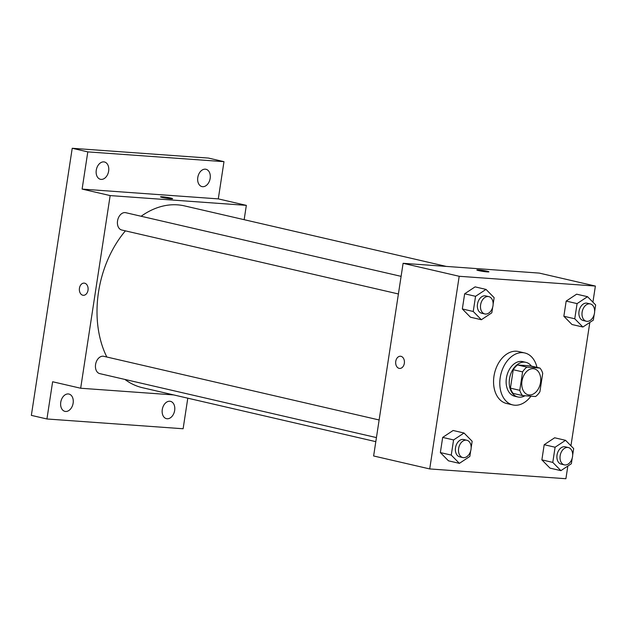 <?xml version="1.0" encoding="UTF-8"?>
<svg xmlns="http://www.w3.org/2000/svg" width="627" height="627" viewBox="0 0 627 627"><rect width="100%" height="100%" fill="white"/><g stroke="black" fill="none" stroke-linecap="round" stroke-linejoin="round"><path stroke-width="0.94" d="M529.235 394.955A13.332 9.248 -77 0 1 528.247 394.806A13.332 9.248 -77 0 1 522.236 379.743A13.332 9.248 -77 0 1 534.251 368.833A13.332 9.248 -77 0 1 540.411 383.199A13.332 9.248 -77 0 1 529.235 394.955M539.894 391.765L542.716 373.331A17.203 11.937 -77 0 0 539.941 368.057L526.907 367.124A17.203 11.937 -77 0 0 522.597 371.882L519.775 390.315A17.203 11.937 -77 0 0 522.557 395.582L535.583 396.523A17.203 11.937 -77 0 0 539.894 391.765M522.597 371.882L513.247 369.726L510.425 388.152L519.775 390.315M510.425 388.152A17.203 11.937 -77 0 0 513.207 393.427L522.557 395.582M513.247 369.726A17.203 11.937 -77 0 1 517.557 364.961L526.907 367.124M539.941 368.057L530.591 365.902L517.557 364.961M531.398 366.09A17.775 12.336 103 0 0 525.904 362.343A17.775 12.336 103 0 0 509.516 378.771A17.775 12.336 103 0 0 517.894 396.977A17.775 12.336 103 0 0 524.979 395.762M517.894 396.977L514.775 396.256A17.775 12.336 -77 0 1 506.404 378.05A17.775 12.336 -77 0 1 522.785 361.622L525.904 362.343M530.928 396.186A26.655 18.504 -77 0 1 514.759 405.214A26.655 18.504 -77 0 1 512.776 404.917A26.655 18.504 -77 0 1 500.754 374.774A26.655 18.504 -77 0 1 524.783 352.97A26.655 18.504 -77 0 1 536.971 367.375M512.776 404.917L506.545 403.474A26.655 18.504 -77 0 1 494.523 373.331A26.655 18.504 -77 0 1 518.553 351.528L524.783 352.97M493.128 304.181L494.131 297.645L486.003 289.4L475.101 286.876L464.654 293.789L462.334 308.962L470.454 317.207L481.364 319.731L491.811 312.818L492.657 307.261M594.647 311.478L595.65 304.941L587.523 296.689L576.621 294.173L566.173 301.085L563.853 316.259L571.973 324.504L582.883 327.028L593.33 320.115L594.177 314.558M592.915 302.167L595.384 286.061L459.199 276.28L429.714 468.933L565.899 478.722L567.843 466.057M570.938 445.789L589.819 322.435M471.151 447.803L472.155 441.267L464.027 433.014L453.117 430.49L442.678 437.411L440.358 452.576L448.477 460.829L459.387 463.353L469.835 456.432L470.681 450.884M572.67 455.1L573.674 448.564L565.546 440.311L554.644 437.787L544.197 444.708L541.877 459.873L549.997 468.126L560.906 470.65L571.354 463.729L572.2 458.18M595.384 286.061L539.283 273.098L403.098 263.309L373.621 455.97L429.714 468.933M403.098 263.309L459.199 276.28M399.611 368.433A6.105 4.373 94.1 0 1 399.125 368.362A6.105 4.373 94.1 0 1 395.715 361.685A6.105 4.373 94.1 0 1 400.481 356.246A6.105 4.373 94.1 0 1 404.407 362.657A6.105 4.373 94.1 0 1 399.611 368.433A6.105 4.373 94.1 0 1 399.125 368.362A6.105 4.373 94.1 0 1 395.715 361.685A6.105 4.373 94.1 0 1 400.488 356.246M487.163 271.891A6.105 0.478 -171.3 0 1 480.541 270.989A6.105 0.478 -171.3 0 1 476.841 269.978A6.105 0.478 -171.3 0 1 482.947 270.433A6.105 0.478 -171.3 0 1 488.919 271.828A6.105 0.478 -171.3 0 1 487.163 271.891M476.841 269.978A6.105 0.478 -171.3 0 1 482.947 270.433A6.105 0.478 -171.3 0 1 488.919 271.828M375.808 441.651L142.494 387.713A93.305 64.761 -77 0 1 124.922 379.445M106.825 357.014A93.305 64.761 -77 0 1 125.416 230.854M141.138 216.252A93.305 64.761 -77 0 1 184.526 205.899L446.267 266.412M398.411 293.969L121.732 230.007A8.888 6.168 -77 0 1 117.727 219.959A8.888 6.168 -77 0 1 125.737 212.694L401.108 276.35M376.435 437.591L99.756 373.621A8.888 6.168 -77 0 1 95.751 363.574A8.888 6.168 -77 0 1 103.761 356.308L379.131 419.972M244.154 219.685L246.34 205.366L110.156 195.585L80.671 388.238L173.695 394.924M246.34 205.366L218.29 198.884L223.988 161.664L208.407 158.067L72.223 148.278L87.804 151.883L82.106 189.095L110.156 195.585M72.223 148.278L31.35 415.372L46.931 418.977L183.115 428.758L187.794 398.184M80.671 388.238L52.629 381.757L46.931 418.977M83.297 295.301A6.105 4.373 94.1 0 1 82.811 295.231A6.105 4.373 94.1 0 1 79.402 288.561A6.105 4.373 94.1 0 1 84.167 283.114A6.105 4.373 94.1 0 1 88.093 289.525A6.105 4.373 94.1 0 1 83.289 295.301A6.105 4.373 94.1 0 1 82.811 295.231A6.105 4.373 94.1 0 1 79.402 288.561A6.105 4.373 94.1 0 1 84.167 283.114M218.29 198.884L82.106 189.095M170.85 198.767A6.105 0.478 -171.3 0 1 164.227 197.866A6.105 0.478 -171.3 0 1 160.528 196.847A6.105 0.478 -171.3 0 1 166.633 197.301A6.105 0.478 -171.3 0 1 172.605 198.696A6.105 0.478 -171.3 0 1 170.85 198.767M160.528 196.854A6.105 0.478 -171.3 0 1 166.633 197.309A6.105 0.478 -171.3 0 1 172.605 198.696M108.643 171.085A8.888 6.168 -77 0 1 100.453 179.298A8.888 6.168 -77 0 1 96.448 169.251A8.888 6.168 -77 0 1 104.458 161.985A8.888 6.168 -77 0 1 108.643 171.085M210.163 178.381A8.888 6.168 -77 0 1 201.972 186.595A8.888 6.168 -77 0 1 197.967 176.548A8.888 6.168 -77 0 1 205.977 169.274A8.888 6.168 -77 0 1 210.163 178.381M223.988 161.664L87.804 151.883M73.132 403.153A8.888 6.168 -77 0 1 64.942 411.367A8.888 6.168 -77 0 1 60.937 401.319A8.888 6.168 -77 0 1 68.946 394.046A8.888 6.168 -77 0 1 73.132 403.153M174.659 410.45A8.888 6.168 -77 0 1 166.461 418.656A8.888 6.168 -77 0 1 162.456 408.616A8.888 6.168 -77 0 1 170.466 401.343A8.888 6.168 -77 0 1 174.659 410.45M565.546 440.311L555.099 447.231L552.779 462.397L560.906 470.65M564.339 464.858L561.228 464.137A8.888 6.168 -77 0 1 557.215 454.089A8.888 6.168 -77 0 1 565.233 446.824L568.344 447.545A8.888 6.168 -77 0 1 572.451 457.114A8.888 6.168 -77 0 1 565.005 464.96A8.888 6.168 -77 0 1 564.339 464.858A8.888 6.168 -77 0 1 560.334 454.81A8.888 6.168 -77 0 1 568.344 447.545M554.644 437.787L544.197 444.708L555.099 447.231M544.197 444.708L541.877 459.873L552.779 462.397M541.877 459.873L549.997 468.126M587.523 296.689L577.083 303.609L574.755 318.775L582.883 327.028M586.316 321.236L583.204 320.515A8.888 6.168 -77 0 1 579.191 310.475A8.888 6.168 -77 0 1 587.209 303.202L590.321 303.923A8.888 6.168 -77 0 1 594.427 313.5A8.888 6.168 -77 0 1 586.982 321.337A8.888 6.168 -77 0 1 586.316 321.236A8.888 6.168 -77 0 1 582.311 311.188A8.888 6.168 -77 0 1 590.321 303.923M576.621 294.173L566.173 301.085L577.083 303.609M566.173 301.085L563.853 316.259L574.755 318.775M563.853 316.259L571.973 324.504M464.027 433.014L453.58 439.935L451.26 455.1L459.387 463.353M462.82 457.561L459.709 456.84A8.888 6.168 -77 0 1 455.696 446.792A8.888 6.168 -77 0 1 463.706 439.527L466.825 440.248A8.888 6.168 -77 0 1 470.932 449.825A8.888 6.168 -77 0 1 463.486 457.663A8.888 6.168 -77 0 1 462.82 457.561A8.888 6.168 -77 0 1 458.815 447.513A8.888 6.168 -77 0 1 466.825 440.248M453.117 430.49L442.678 437.411L453.58 439.935M442.678 437.411L440.358 452.576L451.26 455.1M440.358 452.576L448.477 460.829M486.003 289.4L475.556 296.312L473.236 311.478L481.364 319.731M484.796 313.947L481.685 313.226A8.888 6.168 -77 0 1 477.672 303.178A8.888 6.168 -77 0 1 485.682 295.905L488.801 296.626A8.888 6.168 -77 0 1 492.908 306.203A8.888 6.168 -77 0 1 485.463 314.041A8.888 6.168 -77 0 1 484.796 313.947A8.888 6.168 -77 0 1 480.791 303.899A8.888 6.168 -77 0 1 488.801 296.626M475.101 286.876L464.654 293.789L475.556 296.312M464.654 293.789L462.334 308.962L473.236 311.478M462.334 308.962L470.454 317.207"/></g></svg>
